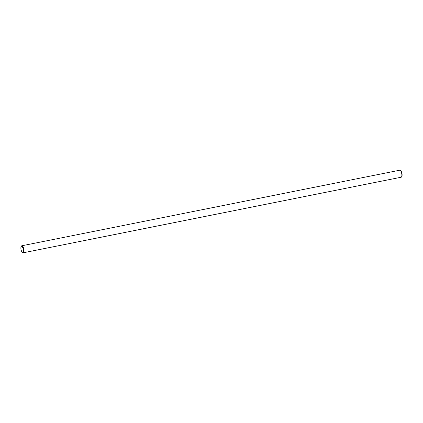 <?xml version="1.0" encoding="UTF-8"?>
<svg xmlns="http://www.w3.org/2000/svg" width="423" height="423" viewBox="0 0 423 423"><rect width="100%" height="100%" fill="white"/><g stroke="black" fill="none" stroke-linecap="round" stroke-linejoin="round"><path stroke-width="0.63" d="M21.896 246.403A3.125 1.1 -101.3 0 0 21.15 246.609A3.125 1.1 -101.3 0 0 21.044 249.581A3.125 1.1 -101.3 0 0 22.287 252.288A3.125 1.1 -101.3 0 0 22.35 252.335A3.125 1.1 -101.3 0 0 23.339 250.162A3.125 1.1 -101.3 0 0 21.896 246.403M21.15 246.609L21.43 246.123A3.58 1.258 78.7 0 1 21.843 245.774A3.58 1.258 78.7 0 1 22.282 245.885A3.58 1.258 78.7 0 1 23.878 249.618A3.58 1.258 78.7 0 1 23.244 252.795A3.58 1.258 78.7 0 1 22.805 252.684A3.58 1.258 78.7 0 1 22.731 252.631A3.58 1.258 78.7 0 1 22.657 252.568M23.244 252.795L401.157 177.226A3.58 1.258 -101.3 0 0 401.57 176.877A3.58 1.258 -101.3 0 0 401.691 173.467A3.58 1.258 -101.3 0 0 400.269 170.369A3.58 1.258 -101.3 0 0 400.195 170.316A3.58 1.258 -101.3 0 0 399.756 170.205L21.843 245.774M400.65 170.665A3.125 1.1 78.7 0 1 400.713 170.712A3.125 1.1 78.7 0 1 401.956 173.419A3.125 1.1 78.7 0 1 401.85 176.391L401.57 176.877M22.287 252.288L22.731 252.631M400.713 170.712L400.269 170.369"/></g></svg>
